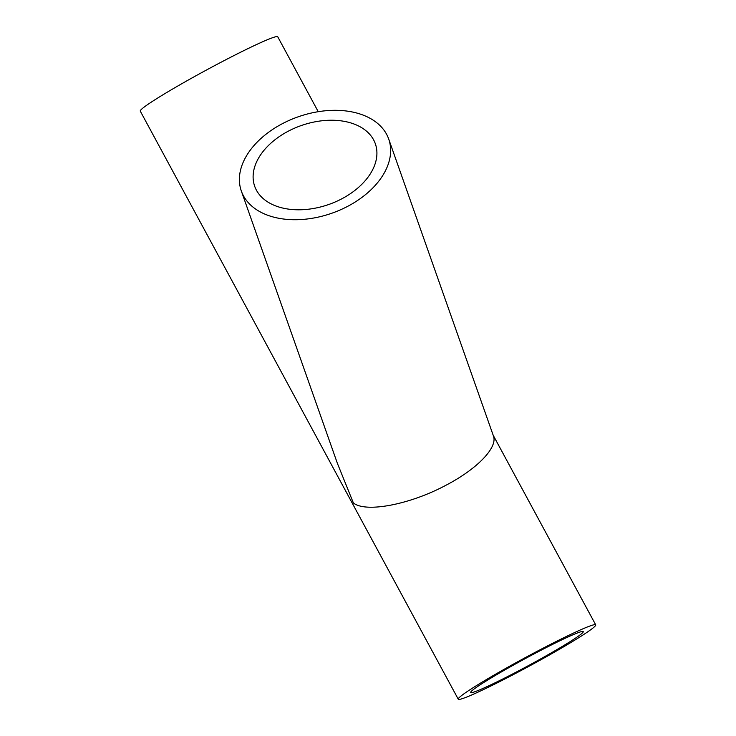 <?xml version="1.0" encoding="UTF-8"?>
<svg xmlns="http://www.w3.org/2000/svg" width="736" height="736" viewBox="0 0 736 736"><rect width="100%" height="100%" fill="white"/><g stroke="black" fill="none" stroke-linecap="round" stroke-linejoin="round"><path stroke-width="1.1" d="M288.172 131.247A63.958 41.796 160.6 0 1 375.332 143.741A63.958 41.796 160.6 0 1 328.918 204.433A63.958 41.796 160.6 0 1 254.693 186.291A63.958 41.796 160.6 0 1 288.172 131.247M282.219 123.768A78.136 51.06 160.6 0 1 388.7 139.03A78.136 51.06 160.6 0 1 332 213.173A78.136 51.06 160.6 0 1 241.325 191.01A78.136 51.06 160.6 0 1 282.219 123.768M388.7 139.03L493.414 435.914C497.987 447.378 477.324 468.896 446.163 485.144C410.016 504.565 365.792 513.047 353.381 502.946L337.382 463.34L241.325 191.01M534.575 653.632A63.958 3.836 -28.4 0 1 583.243 631.617A63.958 3.836 -28.4 0 1 528.807 665.408A63.958 3.836 -28.4 0 1 470.727 692.456A63.958 3.836 -28.4 0 1 534.575 653.632M536.259 651.765A78.136 4.683 -28.4 0 1 595.718 624.873A78.136 4.683 -28.4 0 1 529.212 666.163A78.136 4.683 -28.4 0 1 458.252 699.2A78.136 4.683 -28.4 0 1 536.259 651.765M458.252 699.2L140.282 111.127A78.136 4.683 -28.4 0 1 218.288 63.692A78.136 4.683 -28.4 0 1 277.748 36.8L318.237 111.688M595.718 624.873L493.175 435.224"/></g></svg>
